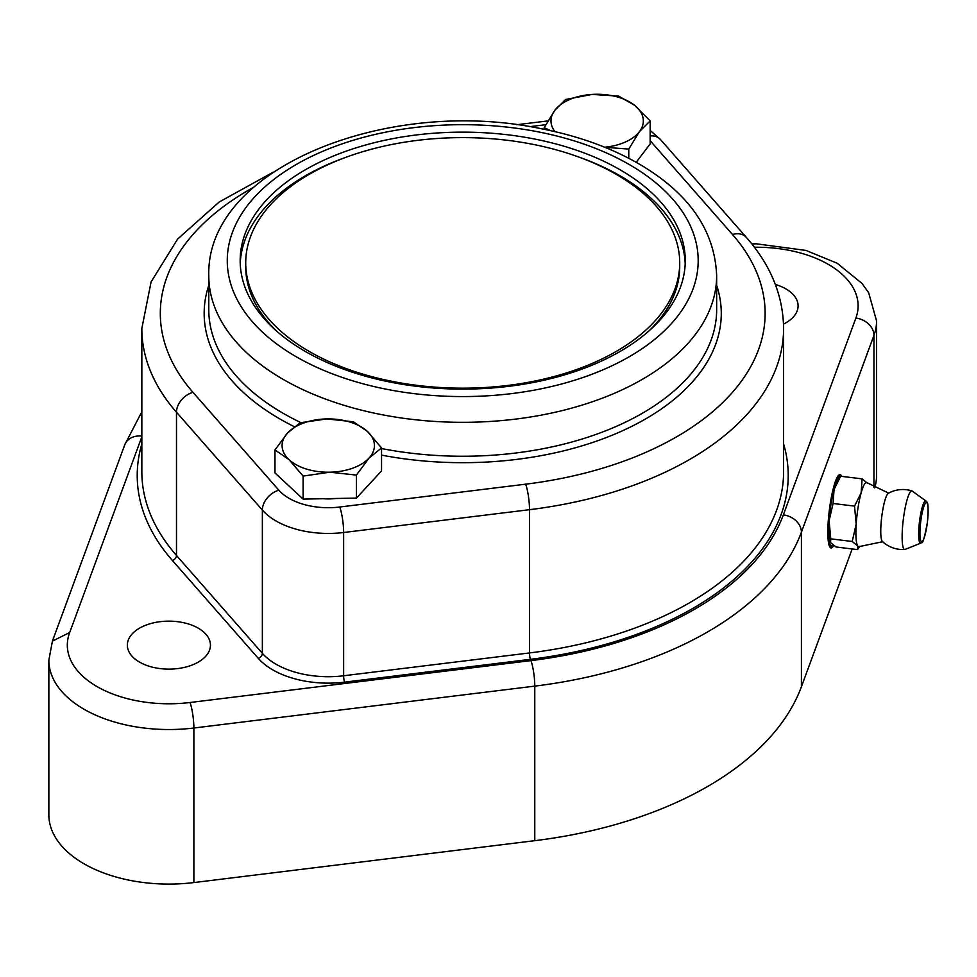 <?xml version="1.0" encoding="UTF-8"?>
<svg xmlns="http://www.w3.org/2000/svg" width="977" height="977" viewBox="0 0 977 977"><rect width="100%" height="100%" fill="white"/><g stroke="black" fill="none" stroke-linecap="round" stroke-linejoin="round"><path stroke-width="1.47" d="M534.688 381.079A217.004 125.288 180 0 1 245.715 262.886A217.004 125.288 180 0 1 462.719 137.61A217.004 125.288 180 0 1 679.711 262.886A217.004 125.288 180 0 1 534.688 381.079M276.454 330.934A217.004 125.288 180 0 1 245.715 266.66L245.715 262.886M679.711 262.886L679.711 266.66A217.004 125.288 180 0 1 648.984 330.934M336.027 498.478A40.167 23.192 180 0 1 323.082 498.722M366.705 376.536A222.536 128.488 180 0 1 240.171 260.627A222.536 128.488 180 0 1 462.719 132.139A222.536 128.488 180 0 1 685.256 260.627A222.536 128.488 180 0 1 366.705 376.536M685.195 263.643A222.536 128.488 0 0 0 578.995 157.114M346.432 157.114A222.536 128.488 0 0 0 240.232 263.643M326.758 418.925L353.405 421.795L367.474 431.492A46.175 26.66 0 0 0 326.758 418.925A46.175 26.66 0 0 0 287.556 432.994L300.122 422.797L326.758 418.925M381.543 447.93L368.976 458.14A46.175 26.66 0 0 0 367.474 431.492L381.543 447.93L381.543 470.951L356.41 498.099L303.114 499.1L274.977 472.953L274.977 449.933L287.556 432.994A46.175 26.66 0 0 0 289.045 459.642L274.977 449.933M356.41 475.078L329.762 472.209A46.175 26.66 0 0 0 368.976 458.14L356.41 475.078L356.41 498.099M303.114 476.08L289.045 459.642A46.175 26.66 0 0 0 329.762 472.209L303.114 476.08L303.114 499.1M754.415 247.242A101.571 58.644 180 0 1 855.889 318.075L783.346 514.891A327.808 189.257 180 0 1 530.951 660.611L190.039 702.5A18.465 3.139 83 0 1 193.873 728.012A120.037 69.306 0 0 1 48.85 660.22L48.85 814.781A120.037 69.306 0 0 0 193.873 882.573L534.785 840.684A346.273 199.919 0 0 0 801.409 686.758L852.188 548.964M874.671 487.828A120.037 69.306 0 0 0 876.577 475.506L876.577 320.945A120.037 69.306 0 0 1 873.951 335.367L873.951 487.438M775.359 284.478A41.547 23.985 180 0 1 798.087 305.862A41.547 23.985 180 0 1 783.517 324.108M139.516 662.101A41.547 23.985 180 0 1 127.34 645.138A41.547 23.985 180 0 1 168.887 621.152A41.547 23.985 180 0 1 210.446 645.138A41.547 23.985 180 0 1 184.8 667.303A41.547 23.985 180 0 1 139.516 662.101M833.711 545.496A36.931 6.277 -83 0 1 831.012 547.926A36.931 6.277 -83 0 1 827.837 532.123A36.931 6.277 -83 0 1 832.025 493.898A36.931 6.277 -83 0 1 840.025 474.602A36.931 6.277 -83 0 1 841.624 476.361M190.039 702.5A101.571 58.644 180 0 1 69.709 632.498L52.392 641.144M832.807 544.824A34.622 5.886 -83 0 1 832.367 545.239A34.622 5.886 -83 0 1 829.461 512.424A34.622 5.886 -83 0 1 840.11 477.008M830.169 541.783A32.314 5.496 -83 0 1 830.132 541.685A32.314 5.496 -83 0 1 829.094 520.814A32.314 5.496 -83 0 1 834.053 489.514A32.314 5.496 -83 0 1 837.655 480.452L840.66 476.239L862.105 478.877L867.564 483.297M882.658 541.734L859.271 546.57A32.314 5.496 -83 0 1 857.672 545.899A32.314 5.496 -83 0 1 856.194 524.148A32.314 5.496 -83 0 1 861.14 492.848A32.314 5.496 -83 0 1 867.112 482.76L888.63 493.116M904.812 549.489A30.006 30.006 0 0 1 882.39 541.49A24.474 4.164 -83 0 1 880.936 525.577A24.474 4.164 -83 0 1 884.747 500.981A24.474 4.164 -83 0 1 888.313 493.287A30.006 30.006 0 0 1 912.042 490.967A29.493 5.007 -83 0 1 912.31 491.113L926.001 501.018A21.299 3.615 97 0 0 922.117 507.686A21.299 3.615 97 0 0 918.71 531.207A21.299 3.615 97 0 0 920.835 543.114L905.154 549.404A29.493 5.007 -83 0 1 904.836 549.489A29.493 5.007 -83 0 1 902.235 532.111A29.493 5.007 -83 0 1 906.925 500.358A29.493 5.007 -83 0 1 912.029 490.967M840.66 476.239L834.053 489.514L833.076 503.485L829.094 520.814L830.768 538.852L852.213 541.478L856.194 524.148L854.533 506.11L861.14 492.848L862.105 478.877M833.076 503.485L854.533 506.11M830.768 538.852L830.572 542.565L836.031 546.986L857.476 549.624L859.845 546.302M857.476 549.624L857.672 545.899L852.213 541.478M830.132 541.685L830.572 542.565M604.69 147.222A46.175 26.66 0 0 0 639.459 131.614A46.175 26.66 0 0 0 634.354 105.125A46.175 26.66 0 0 0 592.074 94.427A46.175 26.66 0 0 0 554.875 110.23A46.175 26.66 0 0 0 554.875 131.614M550.747 130.686L544.189 127.694L554.875 110.23L565.573 99.495L592.074 94.427L618.563 96.1L634.354 105.125L650.157 120.892L639.459 131.614L628.761 149.078L604.848 147.283M544.189 129.294L544.189 127.694M628.761 158.274L628.761 149.078M650.157 120.892L650.157 143.912L636.198 162.304M381.543 455.135A258.551 149.273 0 0 0 716.654 285.321M208.785 285.321A258.551 149.273 0 0 0 294.346 426.693M650.157 140.688L732.481 234.492A302.418 174.602 180 0 1 525.663 484.177L339.788 507.014A55.408 31.985 180 0 1 278.836 490.185L192.957 392.314A302.418 174.602 180 0 1 253.678 187.242M529.754 126.656L545.789 124.69M192.957 392.314A18.465 13.446 138.7 0 0 176.483 412.209L262.361 510.079A18.465 13.446 -41.3 0 1 278.836 490.185M273.304 172.135L219.166 202.019L177.619 239.072L151.069 281.95L141.836 328.48L141.836 471.732A320.883 185.264 180 0 0 176.483 555.461L262.361 653.332A4.616 3.358 -41.3 0 1 258.246 658.303A78.49 45.321 0 0 0 344.6 682.154A4.616 0.782 -97 0 1 343.635 675.766L343.635 532.514L529.51 509.689A320.883 185.264 0 0 0 783.603 328.48L783.603 471.732A320.883 185.264 180 0 1 529.51 652.941L343.635 675.766A73.873 42.646 180 0 1 262.361 653.332L262.361 510.079A73.873 42.646 0 0 0 343.635 532.514A18.465 3.139 -97 0 0 339.788 507.014M344.6 682.154L530.462 659.316A4.616 0.782 -97 0 1 529.51 652.941L529.51 509.689A18.465 3.139 -97 0 0 525.663 484.177M783.603 328.48C783.175 295.555 770.768 265.182 746.355 237.387A18.465 13.446 138.7 0 0 732.481 234.492M746.355 237.387L660.476 139.528A18.465 13.446 138.7 0 0 650.157 135.937M141.836 328.48A320.883 185.264 0 0 0 176.483 412.209L176.483 555.461A4.616 3.358 -41.3 0 1 172.355 560.444L258.246 658.303M300.867 422.601A253.935 146.611 180 0 1 208.785 309.636L208.785 275.709A253.935 146.611 0 0 0 353.161 407.971A253.935 146.611 0 0 0 716.654 275.709C714.895 232.123 690.861 195.974 644.576 167.25C614.985 149.127 580.204 136.218 540.244 128.524C387.564 96.576 205.793 167.812 208.785 275.709M716.654 275.709L716.654 309.636A253.935 146.611 180 0 1 381.543 448.553M361.124 383.265A235.469 135.95 180 0 1 329.542 148.516A235.469 135.95 180 0 1 697.48 250.1A235.469 135.95 180 0 1 361.124 383.265M534.785 840.684L534.785 686.123L193.873 728.012L193.873 882.573M141.836 443.961A325.5 187.926 0 0 0 172.355 560.444M530.462 659.316A325.5 187.926 0 0 0 783.603 443.961M69.709 632.498L141.836 436.804M530.951 660.611A18.465 3.139 -97 0 1 534.785 686.123A346.273 199.919 0 0 0 801.409 532.196L801.409 686.758M783.346 514.891A18.465 14.753 -159.8 0 1 801.409 532.196L873.951 335.367A18.465 14.753 -159.8 0 0 855.889 318.075M52.416 641.083L124.763 444.804A18.465 14.753 20.2 0 1 141.836 436.084M923.131 508.895A19.674 3.346 -83 0 1 927.942 516.332A19.674 3.346 -83 0 1 921.018 541.197A19.674 3.346 -83 0 1 923.131 508.895M650.157 130.442L660.476 139.528M547.914 120.904L516.65 124.738M48.85 660.22L52.44 641.01M124.763 444.804L141.836 411.744M751.802 243.896L756.467 243.835L805.891 250.417L837.142 263.216L862.141 283.55L868.675 292.795L876.577 320.945M840.196 476.886L838.828 475.078M832.367 545.239L829.962 547.181M920.835 543.114C921.69 539.438 921.824 551.968 927.381 522.5C929.396 496.866 926.306 503.607 926.001 501.018"/></g></svg>
